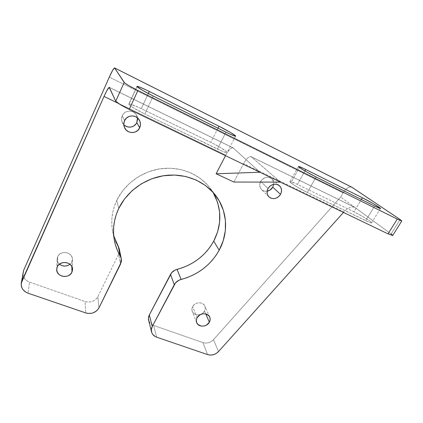 <?xml version="1.0" encoding="UTF-8"?>
<svg xmlns="http://www.w3.org/2000/svg" width="423" height="423" viewBox="0 0 423 423"><rect width="100%" height="100%" fill="white"/><g stroke="black" fill="none" stroke-linecap="round" stroke-linejoin="round"><path stroke-width="0.32" stroke-dasharray="2.12 1.59" d="M290.855 182.815C294.471 185.581 299.949 188.79 307.294 192.449L316.097 177.004L307.294 192.449L297.655 187.294L290.855 182.815L289.924 181.737L290.167 181.578L295.328 183.402L356.044 212.864L364.991 217.845L370.03 221.144L371.695 222.831L369.3 222.265L307.294 192.449L365.747 220.674C369.12 222.292 371.082 223.027 371.632 222.884C373.065 222.588 361.802 215.577 353.94 211.817L361.332 199.492L353.94 211.817L297.406 184.38C293.16 182.339 290.686 181.419 289.993 181.62L290.855 182.815L299.415 167.503L290.855 182.815M128.872 104.396C130.633 106.385 135.952 109.583 144.819 113.988L153.232 96.037L144.819 113.988L134.144 108.272L129.427 105.031L128.862 104.037L130.453 104.153L138.649 107.379L213.303 143.603L220.579 147.59L226.665 151.741L227.066 152.603L226.506 152.64L222.059 151.148L144.819 113.988L217.353 149.018C223.016 151.704 226.263 152.893 227.093 152.581C228.182 152.01 219.135 146.363 210.807 142.361L141.298 108.632C134.091 105.195 129.935 103.677 128.83 104.074L137.02 86.63L128.872 104.396M115.675 241.173L113.692 235.674L112.402 229.938L111.815 224.037L111.958 218.051L112.835 212.066L114.443 206.16L116.769 200.423L118.704 208.528L116.769 200.423L122.347 191.196L129.745 183.106L138.654 176.513L148.695 171.717L159.445 168.909L170.427 168.211L181.176 169.623L191.249 173.06L200.238 178.347L207.799 185.232L213.028 192.317L210.458 188.499C199.952 174.376 180.938 166.308 161.723 168.587C142.53 170.903 124.785 183.529 116.769 200.423C112.09 210.554 110.715 220.822 112.629 231.238L113.713 235.733M204.521 311.053L205.768 313.935L204.521 311.053L202.887 313.036L200.608 314.384L198.022 314.897L195.516 314.49L193.475 313.232L192.206 311.302L191.905 308.991L192.629 306.649C191.793 308.261 191.661 309.842 192.243 311.402C193.85 316.145 202.131 315.886 204.521 311.053C205.409 309.366 205.515 307.706 204.843 306.078C203.109 301.509 194.961 301.869 192.629 306.649L194.268 304.645L196.568 303.286L199.18 302.773L201.697 303.196L203.733 304.481L204.981 306.426L205.255 308.737L204.521 311.053M197.092 317.736L192.629 306.649L197.092 317.736M260.653 181.409C259.177 184.507 259.473 187.209 261.536 189.53C263.058 190.969 264.92 191.529 267.119 191.222L264.475 191.143L263.228 190.71L262.112 190.033L260.446 188.05L259.733 185.486L259.775 184.105L261.456 180.203L264.93 177.681L267.674 177.221L269.012 177.401L271.381 178.538L272.312 179.452L273.501 181.784L273.686 184.264C273.871 182.049 273.2 180.219 271.666 178.781C267.526 176.137 263.857 177.015 260.653 181.409L268.034 188.473L260.653 181.409M71.804 261.9L71.868 266.575L71.804 261.9L69.975 264.253L71.804 261.9L72.391 259.162C72.693 252.039 60.389 249.898 57.697 256.676L57.131 259.008C57.089 261.023 57.861 262.741 59.437 264.169L57.724 261.916L57.279 260.637L57.269 257.961L58.4 255.487L59.352 254.44L61.843 252.949L63.281 252.563L64.777 252.431L67.712 252.959L70.186 254.456L71.127 255.497L72.254 257.961L72.391 259.294L71.804 261.9M57.29 266.834L57.697 256.676L57.29 266.834M124.87 125.61L123.69 124.558L122.046 121.866L121.544 118.752L122.268 115.691L124.552 120.687L122.268 115.691C121.322 117.874 121.306 120.069 122.21 122.273L123.802 124.674M343.476 212.436L343.904 211.96L243.59 163.653L233.85 182.038L243.59 163.653C246.456 158.593 248.957 156.256 251.093 156.642L280.438 182.112L251.426 156.859L249.924 156.605L247.91 157.816L245.689 160.296L243.59 163.653L343.904 211.96L346.818 209.3L349.932 207.503L352.787 206.852L354.939 207.46L251.426 156.859L354.939 207.46L340.7 197.028L343.122 192.914L109.298 77.097L343.122 192.914L340.7 197.028L213.493 339.69L340.7 197.028L391.095 233.956L354.453 207.175L352.787 206.852L349.932 207.503L346.818 209.3L343.476 212.436M225.501 155.685L225.808 155.093L118.165 103.26L225.808 155.093L227.875 151.667L230.038 149.113L231.968 147.833L233.369 148.034L109.435 87.45L233.369 148.034L259.896 172.23L233.057 147.828C231.064 147.516 228.647 149.938 225.808 155.093L225.501 155.685M391.095 233.956L400.132 219.521L391.095 233.956L392.544 235.177M22.927 273.85L23.175 275.616L24.814 278.857L27.728 281.311L29.525 282.12L85.065 301.499L86.884 301.959L90.67 301.895L94.186 300.573L96.909 298.183L97.835 296.692L118.567 254.334L119.254 252.362L119.291 248.983M148.949 321.173L150.768 323.748L153.612 325.419L202.924 342.619L205.673 343.101L208.555 342.73L211.262 341.551L213.493 339.69L218.527 351.545L213.493 339.69C210.432 342.752 206.905 343.725 202.924 342.619L153.612 325.419L156.679 337.189L153.612 325.419C150.99 324.436 149.33 322.701 148.632 320.211M137.449 117.816L136.465 115.109C133.562 109.562 124.632 109.906 122.268 115.691L124.113 113.147L125.377 112.201L126.8 111.524L129.903 111.069L132.954 111.852L135.476 113.745L137.094 116.457L137.475 117.991M119.281 248.93L118.567 254.334L120.497 264.195L118.567 254.334L97.835 296.692C94.958 301.308 90.702 302.91 85.065 301.499L85.7 312.914L85.065 301.499L29.525 282.12L28.024 293.192L29.525 282.12C24.814 280.163 22.646 276.901 23.027 272.338M97.835 296.692L98.95 307.912L97.835 296.692M207.598 354.601L202.924 342.619L207.598 354.601M351.746 187.167L350.107 186.929L347.732 187.854L345.284 189.959L343.122 192.914C346.099 188.304 348.975 186.39 351.751 187.167M148.33 93.525L141.298 108.632L148.33 93.525M217.982 128.227L210.807 142.361L217.982 128.227M225.977 132.203L217.353 149.018L225.977 132.203M374.619 206.096L365.747 220.674L374.619 206.096M304.946 170.987L297.406 184.38L304.946 170.987M215.846 195.733L210.458 188.499M196.674 322.612L192.243 311.402M268.885 196.838L261.536 189.53M56.703 269.224L57.131 259.008M124.468 127.497L122.21 122.273M139.331 120.047L136.465 115.109M72.555 269.345L72.391 259.162M279.439 185.708L271.666 178.781M209.708 317.07L204.843 306.078M114.358 240.322L112.629 231.238M128.83 104.074L136.93 86.419M235.606 136.174L227.093 152.581M380.414 208.528L371.632 222.884M289.993 181.62L298.405 166.556M251.093 156.642L354.453 207.175M109.361 87.355L233.057 147.828"/><path stroke-width="0.63" d="M316.097 177.004C308.727 173.261 303.164 170.094 299.415 167.503L306.379 171.812L316.097 177.004L374.619 206.096L379.373 208.264L380.155 208.507L380.473 208.491L380.325 208.222L373.52 203.791L362.374 197.753L303.693 168.502L298.612 166.451L299.415 167.503L298.453 166.466C299.077 166.392 301.514 167.413 305.771 169.517L304.946 170.987L305.771 169.517L362.374 197.753C370.231 201.639 381.715 208.47 380.414 208.528L374.619 206.096L316.097 177.004M153.232 96.037C144.322 91.516 138.918 88.381 137.02 86.63L142.461 90.279L153.232 96.037L228.452 133.404L234.041 135.831L235.59 135.957L230.942 132.722L218.998 126.234L146.638 90.162L139.992 87.196L136.952 86.371C137.956 86.207 142.07 87.905 149.293 91.463L148.33 93.525L149.293 91.463L218.998 126.234L217.982 128.227L218.998 126.234C227.341 130.374 236.563 135.868 235.606 136.174C234.855 136.312 231.651 134.99 225.977 132.203L153.232 96.037M119.291 248.983L118.297 246.366L120.232 255.978L121.253 258.617L120.497 264.195L98.95 307.912C95.963 312.676 91.542 314.342 85.7 312.914L28.024 293.192C23.122 291.193 20.864 287.836 21.256 283.13L104.021 96.444C106.654 90.654 108.425 87.619 109.33 87.339L115.733 101.197L109.197 87.344L106.733 90.866L104.021 96.444L118.165 103.26L104.021 96.444L21.869 281.094L21.155 284.69L22.081 288.248L23.122 289.845L26.152 292.362L28.024 293.192L85.7 312.914L87.582 313.38L91.511 313.3L93.409 312.766L96.703 310.805L98.95 307.912L121.216 262.16L121.417 260.034L121.084 257.94L117.515 250.628L115.468 244.959L114.131 239.037L113.533 232.946L113.687 226.765L114.607 220.579L116.288 214.466L118.704 208.528C127.064 191.032 145.533 177.903 165.483 175.466C185.443 173.055 205.155 181.361 215.989 195.928C227.727 211.526 228.568 233.168 219.172 250.236C210.686 265.105 197.996 274.839 181.102 279.439L177.063 269.345C193.364 264.941 205.589 255.529 213.731 241.126L219.172 250.236L213.731 241.126C222.101 224.624 221.864 208.354 213.023 192.317L217.649 202.527L219.643 212.224L219.616 222.133L217.607 231.878L213.731 241.126L210.68 246.149L207.09 250.839L203.003 255.143L198.477 259.008L193.56 262.397L188.309 265.274L182.789 267.6L175.032 270.08L171.664 272.671L149.324 314.955L148.436 318.091L148.949 321.173M209.369 322.21C206.879 327.175 198.318 327.481 196.674 322.622C196.082 321.02 196.219 319.397 197.092 317.736L199.92 314.865L202.511 313.877L205.218 313.818L208.581 315.463L209.861 317.451L210.136 319.825L209.369 322.21L206.556 325.044L203.986 326.027L201.306 326.096L197.943 324.494L196.637 322.516L196.335 320.142L197.092 317.736C199.519 312.814 207.947 312.412 209.718 317.097C210.411 318.762 210.294 320.47 209.369 322.21L205.768 313.935L209.369 322.21M280.544 194.384C277.054 199.016 273.179 199.841 268.912 196.859C266.786 194.469 266.495 191.672 268.034 188.473L269.922 186.136L272.486 184.608L273.898 184.227L276.716 184.306L279.159 185.475L280.856 187.548L281.549 190.202L281.147 193.036L279.709 195.616L277.456 197.562L274.733 198.577L273.316 198.683L270.651 198.07L268.536 196.452L267.288 194.057L267.114 191.254L268.034 188.473C271.376 183.92 275.183 183.006 279.455 185.723C281.808 188.15 282.173 191.037 280.544 194.384L272.766 187.162L280.544 194.384M267.119 191.222C269.573 190.747 271.455 189.393 272.766 187.162L269.8 190.234L267.119 191.222M71.942 272.169C69.065 279.265 56.005 276.832 56.698 269.245L57.29 266.834L58.02 265.607L60.214 263.635L63.09 262.567L66.2 262.561L69.065 263.619L71.244 265.57L72.412 268.108L72.396 270.852L71.212 273.385L69.034 275.325L67.669 275.981L64.65 276.531L61.626 276.018L59.051 274.516L57.317 272.243L56.693 269.546L57.29 266.834C60.087 259.828 72.867 262.001 72.555 269.345L71.942 272.169L71.868 266.575L71.942 272.169M59.437 264.169C62.932 266.686 66.443 266.717 69.975 264.253L67.685 265.575L64.782 266.099L61.869 265.591L59.437 264.169M139.685 127.831C137.036 134.186 126.979 134.022 124.484 127.524C123.542 125.234 123.564 122.956 124.552 120.687L126.477 118.043L129.274 116.351L132.51 115.87L135.688 116.679L138.31 118.646L139.987 121.454L140.468 124.679L139.685 127.831L137.766 130.437L135 132.108L131.802 132.589L128.65 131.817L126.022 129.893L124.314 127.101L123.796 123.87L124.552 120.687C127.022 114.67 136.328 114.3 139.336 120.053C140.716 122.607 140.833 125.197 139.685 127.831L136.814 122.596L139.685 127.831M123.802 124.674C127.445 128.735 134.694 127.566 136.814 122.596L136.016 123.944L133.726 126.038L130.807 127.09L127.698 126.942L124.87 125.61M218.527 351.545L343.476 212.436L218.527 351.545C215.349 354.696 211.706 355.717 207.598 354.601L210.437 355.082L213.414 354.685L216.216 353.464L218.527 351.545M233.85 182.038L216.121 173.779L225.501 155.685L216.121 173.779L259.896 172.23L129.216 109.367L259.896 172.23L216.121 173.779L233.85 182.038L280.438 182.112L388.028 233.866L392.708 235.495L388.028 233.866L259.896 172.23L280.438 182.112L233.85 182.038M113.713 235.733L118.297 246.366L120.232 255.978C117.398 251.151 115.442 245.953 114.369 240.38C112.391 229.636 113.835 219.019 118.704 208.528L124.521 198.963L132.219 190.572L141.488 183.73L151.936 178.733L163.109 175.804L174.519 175.048L185.681 176.486L196.124 180.018L205.43 185.464L213.245 192.56L219.294 200.994L223.386 210.405L225.411 220.409L225.343 230.63L223.222 240.692L219.172 250.236L215.989 255.423L212.256 260.267L208.01 264.713L203.31 268.716L198.207 272.222L192.761 275.204L187.04 277.62L178.998 280.206L175.503 282.887L152.264 326.466L151.339 329.686L151.862 332.853L152.645 334.265L155.104 336.475L156.679 337.189L207.598 354.601L156.679 337.189C153.967 336.195 152.254 334.419 151.534 331.865C151.106 330.051 151.349 328.253 152.264 326.466L149.324 314.955L170.506 274.39L174.297 284.658L152.264 326.466L149.324 314.955C148.441 316.695 148.214 318.445 148.632 320.211L151.529 331.833M392.544 235.177L391.095 233.956M115.733 101.197L120.084 104.476L129.216 109.367L137.898 90.496L128.677 85.568L124.648 82.956L114.638 67.987L351.746 187.167L400.132 219.521L352.047 187.341L114.638 67.987L124.182 82.49L115.733 101.197C117.086 102.863 121.581 105.586 129.216 109.367L137.898 90.496L397.255 219.088L137.898 90.496C130.221 86.609 125.647 83.944 124.182 82.49L115.733 101.197M21.261 283.109L23.614 270.371L21.869 281.094L23.614 270.371L109.298 77.097L23.614 270.371L22.927 273.85M121.242 258.569L119.281 248.93L115.675 241.173M137.475 117.991L137.56 119.561L136.814 122.596L137.449 117.816M273.686 184.264L272.766 187.162L273.686 184.264M401.792 220.975L400.132 219.521L401.654 220.975L397.255 219.088L388.028 233.866L397.255 219.088L401.792 220.975L392.634 235.579M109.298 77.097L112.735 70.186L114.57 67.929C113.697 68.219 111.936 71.276 109.298 77.097M361.332 199.492L362.374 197.753L361.332 199.492M170.506 274.39L174.297 284.658C175.767 282.025 178.035 280.285 181.102 279.439L177.063 269.345C174.102 270.154 171.918 271.836 170.506 274.39M114.585 67.934L351.751 187.167"/></g></svg>
